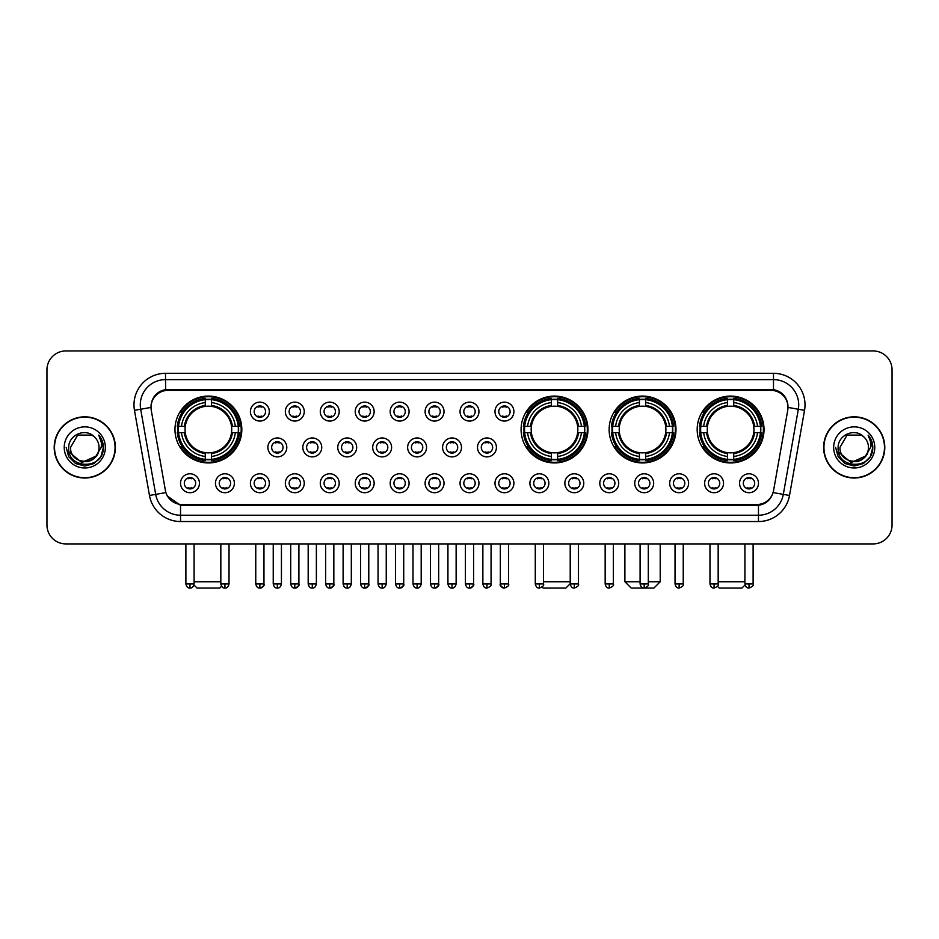 <?xml version="1.0" encoding="UTF-8"?>
<svg xmlns="http://www.w3.org/2000/svg" width="939" height="939" viewBox="0 0 939 939"><rect width="100%" height="100%" fill="white"/><g stroke="black" fill="none" stroke-linecap="round" stroke-linejoin="round"><path stroke-width="1.41" d="M521.086 429.51A33.428 33.428 0 0 0 554.515 462.939A33.428 33.428 0 0 0 587.943 429.51A33.428 33.428 0 0 0 554.515 396.094A33.428 33.428 0 0 0 521.086 429.51M609.129 429.51A33.428 33.428 0 0 0 642.558 462.939A33.428 33.428 0 0 0 675.986 429.51A33.428 33.428 0 0 0 642.558 396.094A33.428 33.428 0 0 0 609.129 429.51M697.172 429.51A33.428 33.428 0 0 0 730.601 462.939A33.428 33.428 0 0 0 764.029 429.51A33.428 33.428 0 0 0 730.601 396.094A33.428 33.428 0 0 0 697.172 429.51M174.971 429.51A33.428 33.428 0 0 0 208.399 462.939A33.428 33.428 0 0 0 241.828 429.51A33.428 33.428 0 0 0 208.399 396.094A33.428 33.428 0 0 0 174.971 429.51M234.386 483.245A9.46 9.46 0 0 1 224.926 492.705A9.46 9.46 0 0 1 215.465 483.245A9.46 9.46 0 0 1 224.926 473.784A9.46 9.46 0 0 1 234.386 483.245M219.245 483.245A5.681 5.681 0 0 0 224.926 488.926A5.681 5.681 0 0 0 230.607 483.245A5.681 5.681 0 0 0 224.926 477.575A5.681 5.681 0 0 0 219.245 483.245M269.329 483.245A9.46 9.46 0 0 1 259.868 492.705A9.46 9.46 0 0 1 250.408 483.245A9.46 9.46 0 0 1 259.868 473.784A9.46 9.46 0 0 1 269.329 483.245M254.187 483.245A5.681 5.681 0 0 0 259.868 488.926A5.681 5.681 0 0 0 265.537 483.245A5.681 5.681 0 0 0 259.868 477.575A5.681 5.681 0 0 0 254.187 483.245M304.259 483.245A9.46 9.46 0 0 1 294.799 492.705A9.46 9.46 0 0 1 285.339 483.245A9.46 9.46 0 0 1 294.799 473.784A9.46 9.46 0 0 1 304.259 483.245M289.13 483.245A5.681 5.681 0 0 0 294.799 488.926A5.681 5.681 0 0 0 300.48 483.245A5.681 5.681 0 0 0 294.799 477.575A5.681 5.681 0 0 0 289.13 483.245M339.202 483.245A9.46 9.46 0 0 1 329.742 492.705A9.46 9.46 0 0 1 320.281 483.245A9.46 9.46 0 0 1 329.742 473.784A9.46 9.46 0 0 1 339.202 483.245M324.072 483.245A5.681 5.681 0 0 0 329.742 488.926A5.681 5.681 0 0 0 335.423 483.245A5.681 5.681 0 0 0 329.742 477.575A5.681 5.681 0 0 0 324.072 483.245M374.145 483.245A9.46 9.46 0 0 1 364.684 492.705A9.46 9.46 0 0 1 355.224 483.245A9.46 9.46 0 0 1 364.684 473.784A9.46 9.46 0 0 1 374.145 483.245M359.003 483.245A5.681 5.681 0 0 0 364.684 488.926A5.681 5.681 0 0 0 370.353 483.245A5.681 5.681 0 0 0 364.684 477.575A5.681 5.681 0 0 0 359.003 483.245M409.087 483.245A9.46 9.46 0 0 1 399.627 492.705A9.46 9.46 0 0 1 390.166 483.245A9.46 9.46 0 0 1 399.627 473.784A9.46 9.46 0 0 1 409.087 483.245M393.946 483.245A5.681 5.681 0 0 0 399.627 488.926A5.681 5.681 0 0 0 405.296 483.245A5.681 5.681 0 0 0 399.627 477.575A5.681 5.681 0 0 0 393.946 483.245M444.018 483.245A9.46 9.46 0 0 1 434.557 492.705A9.46 9.46 0 0 1 425.097 483.245A9.46 9.46 0 0 1 434.557 473.784A9.46 9.46 0 0 1 444.018 483.245M428.888 483.245A5.681 5.681 0 0 0 434.557 488.926A5.681 5.681 0 0 0 440.238 483.245A5.681 5.681 0 0 0 434.557 477.575A5.681 5.681 0 0 0 428.888 483.245M478.96 483.245A9.46 9.46 0 0 1 469.5 492.705A9.46 9.46 0 0 1 460.04 483.245A9.46 9.46 0 0 1 469.5 473.784A9.46 9.46 0 0 1 478.96 483.245M463.819 483.245A5.681 5.681 0 0 0 469.5 488.926A5.681 5.681 0 0 0 475.181 483.245A5.681 5.681 0 0 0 469.5 477.575A5.681 5.681 0 0 0 463.819 483.245M513.903 483.245A9.46 9.46 0 0 1 504.443 492.705A9.46 9.46 0 0 1 494.982 483.245A9.46 9.46 0 0 1 504.443 473.784A9.46 9.46 0 0 1 513.903 483.245M498.762 483.245A5.681 5.681 0 0 0 504.443 488.926A5.681 5.681 0 0 0 510.112 483.245A5.681 5.681 0 0 0 504.443 477.575A5.681 5.681 0 0 0 498.762 483.245M548.834 483.245A9.46 9.46 0 0 1 539.373 492.705A9.46 9.46 0 0 1 529.913 483.245A9.46 9.46 0 0 1 539.373 473.784A9.46 9.46 0 0 1 548.834 483.245M533.704 483.245A5.681 5.681 0 0 0 539.373 488.926A5.681 5.681 0 0 0 545.054 483.245A5.681 5.681 0 0 0 539.373 477.575A5.681 5.681 0 0 0 533.704 483.245M583.776 483.245A9.46 9.46 0 0 1 574.316 492.705A9.46 9.46 0 0 1 564.855 483.245A9.46 9.46 0 0 1 574.316 473.784A9.46 9.46 0 0 1 583.776 483.245M568.647 483.245A5.681 5.681 0 0 0 574.316 488.926A5.681 5.681 0 0 0 579.997 483.245A5.681 5.681 0 0 0 574.316 477.575A5.681 5.681 0 0 0 568.647 483.245M618.719 483.245A9.46 9.46 0 0 1 609.258 492.705A9.46 9.46 0 0 1 599.798 483.245A9.46 9.46 0 0 1 609.258 473.784A9.46 9.46 0 0 1 618.719 483.245M603.577 483.245A5.681 5.681 0 0 0 609.258 488.926A5.681 5.681 0 0 0 614.928 483.245A5.681 5.681 0 0 0 609.258 477.575A5.681 5.681 0 0 0 603.577 483.245M653.661 483.245A9.46 9.46 0 0 1 644.201 492.705A9.46 9.46 0 0 1 634.741 483.245A9.46 9.46 0 0 1 644.201 473.784A9.46 9.46 0 0 1 653.661 483.245M638.52 483.245A5.681 5.681 0 0 0 644.201 488.926A5.681 5.681 0 0 0 649.87 483.245A5.681 5.681 0 0 0 644.201 477.575A5.681 5.681 0 0 0 638.52 483.245M688.592 483.245A9.46 9.46 0 0 1 679.132 492.705A9.46 9.46 0 0 1 669.671 483.245A9.46 9.46 0 0 1 679.132 473.784A9.46 9.46 0 0 1 688.592 483.245M673.463 483.245A5.681 5.681 0 0 0 679.132 488.926A5.681 5.681 0 0 0 684.813 483.245A5.681 5.681 0 0 0 679.132 477.575A5.681 5.681 0 0 0 673.463 483.245M723.535 483.245A9.46 9.46 0 0 1 714.074 492.705A9.46 9.46 0 0 1 704.614 483.245A9.46 9.46 0 0 1 714.074 473.784A9.46 9.46 0 0 1 723.535 483.245M708.393 483.245A5.681 5.681 0 0 0 714.074 488.926A5.681 5.681 0 0 0 719.755 483.245A5.681 5.681 0 0 0 714.074 477.575A5.681 5.681 0 0 0 708.393 483.245M758.477 483.245A9.46 9.46 0 0 1 749.017 492.705A9.46 9.46 0 0 1 739.556 483.245A9.46 9.46 0 0 1 749.017 473.784A9.46 9.46 0 0 1 758.477 483.245M743.336 483.245A5.681 5.681 0 0 0 749.017 488.926A5.681 5.681 0 0 0 754.686 483.245A5.681 5.681 0 0 0 749.017 477.575A5.681 5.681 0 0 0 743.336 483.245M199.444 483.245A9.46 9.46 0 0 1 189.983 492.705A9.46 9.46 0 0 1 180.523 483.245A9.46 9.46 0 0 1 189.983 473.784A9.46 9.46 0 0 1 199.444 483.245M184.314 483.245A5.681 5.681 0 0 0 189.983 488.926A5.681 5.681 0 0 0 195.664 483.245A5.681 5.681 0 0 0 189.983 477.575A5.681 5.681 0 0 0 184.314 483.245M286.794 447.422A9.46 9.46 0 0 1 277.334 456.882A9.46 9.46 0 0 1 267.873 447.422A9.46 9.46 0 0 1 277.334 437.961A9.46 9.46 0 0 1 286.794 447.422M271.653 447.422A5.681 5.681 0 0 0 277.334 453.103A5.681 5.681 0 0 0 283.015 447.422A5.681 5.681 0 0 0 277.334 441.753A5.681 5.681 0 0 0 271.653 447.422M321.737 447.422A9.46 9.46 0 0 1 312.276 456.882A9.46 9.46 0 0 1 302.816 447.422A9.46 9.46 0 0 1 312.276 437.961A9.46 9.46 0 0 1 321.737 447.422M306.595 447.422A5.681 5.681 0 0 0 312.276 453.103A5.681 5.681 0 0 0 317.945 447.422A5.681 5.681 0 0 0 312.276 441.753A5.681 5.681 0 0 0 306.595 447.422M356.667 447.422A9.46 9.46 0 0 1 347.207 456.882A9.46 9.46 0 0 1 337.758 447.422A9.46 9.46 0 0 1 347.207 437.961A9.46 9.46 0 0 1 356.667 447.422M341.538 447.422A5.681 5.681 0 0 0 347.207 453.103A5.681 5.681 0 0 0 352.888 447.422A5.681 5.681 0 0 0 347.207 441.753A5.681 5.681 0 0 0 341.538 447.422M391.61 447.422A9.46 9.46 0 0 1 382.15 456.882A9.46 9.46 0 0 1 372.689 447.422A9.46 9.46 0 0 1 382.15 437.961A9.46 9.46 0 0 1 391.61 447.422M376.48 447.422A5.681 5.681 0 0 0 382.15 453.103A5.681 5.681 0 0 0 387.83 447.422A5.681 5.681 0 0 0 382.15 441.753A5.681 5.681 0 0 0 376.48 447.422M426.552 447.422A9.46 9.46 0 0 1 417.092 456.882A9.46 9.46 0 0 1 407.632 447.422A9.46 9.46 0 0 1 417.092 437.961A9.46 9.46 0 0 1 426.552 447.422M411.411 447.422A5.681 5.681 0 0 0 417.092 453.103A5.681 5.681 0 0 0 422.773 447.422A5.681 5.681 0 0 0 417.092 441.753A5.681 5.681 0 0 0 411.411 447.422M461.495 447.422A9.46 9.46 0 0 1 452.035 456.882A9.46 9.46 0 0 1 442.574 447.422A9.46 9.46 0 0 1 452.035 437.961A9.46 9.46 0 0 1 461.495 447.422M446.354 447.422A5.681 5.681 0 0 0 452.035 453.103A5.681 5.681 0 0 0 457.704 447.422A5.681 5.681 0 0 0 452.035 441.753A5.681 5.681 0 0 0 446.354 447.422M496.426 447.422A9.46 9.46 0 0 1 486.965 456.882A9.46 9.46 0 0 1 477.505 447.422A9.46 9.46 0 0 1 486.965 437.961A9.46 9.46 0 0 1 496.426 447.422M481.296 447.422A5.681 5.681 0 0 0 486.965 453.103A5.681 5.681 0 0 0 492.646 447.422A5.681 5.681 0 0 0 486.965 441.753A5.681 5.681 0 0 0 481.296 447.422M269.329 411.599A9.46 9.46 0 0 1 259.868 421.059A9.46 9.46 0 0 1 250.408 411.599A9.46 9.46 0 0 1 259.868 402.138A9.46 9.46 0 0 1 269.329 411.599M254.187 411.599A5.681 5.681 0 0 0 259.868 417.28A5.681 5.681 0 0 0 265.537 411.599A5.681 5.681 0 0 0 259.868 405.93A5.681 5.681 0 0 0 254.187 411.599M304.259 411.599A9.46 9.46 0 0 1 294.799 421.059A9.46 9.46 0 0 1 285.339 411.599A9.46 9.46 0 0 1 294.799 402.138A9.46 9.46 0 0 1 304.259 411.599M289.13 411.599A5.681 5.681 0 0 0 294.799 417.28A5.681 5.681 0 0 0 300.48 411.599A5.681 5.681 0 0 0 294.799 405.93A5.681 5.681 0 0 0 289.13 411.599M339.202 411.599A9.46 9.46 0 0 1 329.742 421.059A9.46 9.46 0 0 1 320.281 411.599A9.46 9.46 0 0 1 329.742 402.138A9.46 9.46 0 0 1 339.202 411.599M324.072 411.599A5.681 5.681 0 0 0 329.742 417.28A5.681 5.681 0 0 0 335.423 411.599A5.681 5.681 0 0 0 329.742 405.93A5.681 5.681 0 0 0 324.072 411.599M374.145 411.599A9.46 9.46 0 0 1 364.684 421.059A9.46 9.46 0 0 1 355.224 411.599A9.46 9.46 0 0 1 364.684 402.138A9.46 9.46 0 0 1 374.145 411.599M359.003 411.599A5.681 5.681 0 0 0 364.684 417.28A5.681 5.681 0 0 0 370.353 411.599A5.681 5.681 0 0 0 364.684 405.93A5.681 5.681 0 0 0 359.003 411.599M409.087 411.599A9.46 9.46 0 0 1 399.627 421.059A9.46 9.46 0 0 1 390.166 411.599A9.46 9.46 0 0 1 399.627 402.138A9.46 9.46 0 0 1 409.087 411.599M393.946 411.599A5.681 5.681 0 0 0 399.627 417.28A5.681 5.681 0 0 0 405.296 411.599A5.681 5.681 0 0 0 399.627 405.93A5.681 5.681 0 0 0 393.946 411.599M444.018 411.599A9.46 9.46 0 0 1 434.557 421.059A9.46 9.46 0 0 1 425.097 411.599A9.46 9.46 0 0 1 434.557 402.138A9.46 9.46 0 0 1 444.018 411.599M428.888 411.599A5.681 5.681 0 0 0 434.557 417.28A5.681 5.681 0 0 0 440.238 411.599A5.681 5.681 0 0 0 434.557 405.93A5.681 5.681 0 0 0 428.888 411.599M478.96 411.599A9.46 9.46 0 0 1 469.5 421.059A9.46 9.46 0 0 1 460.04 411.599A9.46 9.46 0 0 1 469.5 402.138A9.46 9.46 0 0 1 478.96 411.599M463.819 411.599A5.681 5.681 0 0 0 469.5 417.28A5.681 5.681 0 0 0 475.181 411.599A5.681 5.681 0 0 0 469.5 405.93A5.681 5.681 0 0 0 463.819 411.599M513.903 411.599A9.46 9.46 0 0 1 504.443 421.059A9.46 9.46 0 0 1 494.982 411.599A9.46 9.46 0 0 1 504.443 402.138A9.46 9.46 0 0 1 513.903 411.599M498.762 411.599A5.681 5.681 0 0 0 504.443 417.28A5.681 5.681 0 0 0 510.112 411.599A5.681 5.681 0 0 0 504.443 405.93A5.681 5.681 0 0 0 498.762 411.599M151.273 410.331A17.031 17.031 0 0 1 168.034 390.354L770.966 390.354A17.031 17.031 0 0 1 787.727 410.331L773.607 490.428A17.031 17.031 0 0 1 756.834 504.501L182.166 504.501A17.031 17.031 0 0 1 165.393 490.428L151.273 410.331M177.976 432.668A30.588 30.588 0 0 1 177.976 426.365M700.177 432.668A30.588 30.588 0 0 1 700.177 426.365M612.134 432.668A30.588 30.588 0 0 1 612.134 426.365M524.091 432.668A30.588 30.588 0 0 1 524.091 426.365M54.204 447.422A30.588 30.588 0 0 0 84.792 478.01A30.588 30.588 0 0 0 115.38 447.422A30.588 30.588 0 0 0 84.792 416.834A30.588 30.588 0 0 0 54.204 447.422M823.62 447.422A30.588 30.588 0 0 0 854.208 478.01A30.588 30.588 0 0 0 884.796 447.422A30.588 30.588 0 0 0 854.208 416.834A30.588 30.588 0 0 0 823.62 447.422M151.085 404.862L151.038 407.409L151.085 404.862C152.4 396.469 157.212 391.387 165.51 389.591L773.49 389.591C781.776 391.375 786.589 396.458 787.915 404.862L787.962 407.409M165.51 373.323L773.49 373.323A31.539 31.539 0 0 1 804.535 410.331L789.523 495.475A31.539 31.539 0 0 1 758.466 521.532L180.534 521.532A31.539 31.539 0 0 1 149.477 495.475L134.465 410.331A31.539 31.539 0 0 1 165.51 373.323L165.51 379.626L773.49 379.626A25.224 25.224 0 0 1 798.326 409.24L783.314 494.372A25.224 25.224 0 0 1 758.466 515.229L180.534 515.229A25.224 25.224 0 0 1 155.686 494.372L140.674 409.24A25.224 25.224 0 0 1 165.51 379.626L165.651 389.568M155.628 394.767L160.158 391.34M160.311 391.258L164.712 389.732M758.466 521.532L758.466 505.335C765.966 504.09 770.813 499.83 773.02 492.564C770.825 499.83 765.978 504.079 758.466 505.335L182.495 505.452L180.534 505.335L167.248 495.992M786.283 399.016L787.915 404.862M892.05 369.849A18.921 18.921 0 0 0 873.129 350.94L65.871 350.94A18.921 18.921 0 0 0 46.95 369.849L46.95 524.995A18.921 18.921 0 0 0 65.871 543.916L873.129 543.916A18.921 18.921 0 0 0 892.05 524.995L892.05 369.849L892.05 524.995M773.09 492.576L783.314 494.372L798.326 409.24L804.535 410.331M46.95 369.849L46.95 524.995M873.129 350.94L65.871 350.94M65.871 543.916L873.129 543.916M115.063 447.422A30.271 30.271 0 0 0 84.792 417.151A30.271 30.271 0 0 0 54.521 447.422A30.271 30.271 0 0 0 84.792 477.705A30.271 30.271 0 0 0 115.063 447.422M96.623 455.826L81.752 462.563L69.146 452.046M99.041 447.422C99.921 465.814 69.662 465.814 70.542 447.422L77.667 435.086L91.916 435.086L94.123 436.658C85.379 427.491 68.535 435.039 68.7 447.422C67.092 469.43 102.774 470.005 103.349 448.49L103.384 447.422C103.325 442.75 101.776 438.642 98.712 435.109C101.036 438.924 101.858 443.032 101.166 447.422L95.708 456.589A14.249 14.249 0 0 0 99.041 447.422C99.921 465.814 69.662 465.814 70.542 447.422L77.667 435.086L91.916 435.086L94.123 436.658L91.916 435.086L77.667 435.086L70.542 447.422C69.662 465.814 99.921 465.814 99.041 447.422A14.249 14.249 0 0 0 94.123 436.658M95.708 456.589C88.149 466.812 69.791 460.274 70.542 447.422M64.228 447.422A20.564 20.564 0 0 0 84.792 467.986A20.564 20.564 0 0 0 105.356 447.422A20.564 20.564 0 0 0 84.792 426.869A20.564 20.564 0 0 0 64.228 447.422M98.712 435.109L103.372 447.962L102.504 441.8L103.372 447.962L102.504 441.8L103.372 447.962L98.853 435.262L103.372 447.962L98.853 435.262L103.384 447.422L100.884 456.718L94.088 463.526L84.792 466.014L75.496 463.526L68.688 456.718L66.2 447.422M98.853 435.262L103.372 447.973M884.479 447.422A30.271 30.271 0 0 0 854.208 417.151A30.271 30.271 0 0 0 823.937 447.422A30.271 30.271 0 0 0 854.208 477.705A30.271 30.271 0 0 0 884.479 447.422M866.04 455.826L851.168 462.563L838.562 452.046M868.458 447.422C869.338 465.814 839.079 465.814 839.959 447.422L847.084 435.086L861.333 435.086L863.551 436.658C854.795 427.491 837.964 435.039 838.116 447.422C836.52 469.43 872.19 470.005 872.765 448.49L872.801 447.422C872.742 442.75 871.192 438.642 868.129 435.109C870.453 438.924 871.275 443.032 870.594 447.422L865.136 456.589A14.249 14.249 0 0 0 868.458 447.422C869.338 465.814 839.079 465.814 839.959 447.422L847.084 435.086L861.333 435.086L863.551 436.658L861.333 435.086L847.084 435.086L839.959 447.422C839.079 465.814 869.338 465.814 868.458 447.422A14.249 14.249 0 0 0 863.551 436.658M865.136 456.589C857.565 466.812 839.22 460.274 839.959 447.422M833.644 447.422A20.564 20.564 0 0 0 854.208 467.986A20.564 20.564 0 0 0 874.772 447.422A20.564 20.564 0 0 0 854.208 426.869A20.564 20.564 0 0 0 833.644 447.422M868.129 435.109L872.789 447.962L871.92 441.8L872.789 447.962L871.92 441.8L872.789 447.962L868.27 435.262L872.789 447.962L868.27 435.262L872.801 447.422L870.312 456.718L863.504 463.526L854.208 466.014L844.912 463.526L838.116 456.718L835.616 447.422M868.27 435.262L872.789 447.973M221.545 586.276L219.749 588.06L197.049 588.06L193.962 584.974M194.091 581.757L220.829 581.757M211.557 459.371L211.557 460.638A31.28 31.28 0 0 0 239.527 432.668L238.26 432.668A30.025 30.025 0 0 1 211.557 459.371L211.557 456.448A27.114 27.114 0 0 0 235.337 432.668L231.522 432.668A23.334 23.334 0 0 0 211.557 406.399L211.557 399.662A30.025 30.025 0 0 1 238.26 426.365L239.527 426.365A31.28 31.28 0 0 0 211.557 398.394L211.557 399.662M178.551 432.668L177.283 432.668A31.28 31.28 0 0 0 205.254 460.638L205.254 459.371A30.025 30.025 0 0 1 178.551 432.668L181.462 432.668A27.114 27.114 0 0 0 205.254 456.448L205.254 452.633A23.334 23.334 0 0 0 231.522 432.668L232.449 432.668A24.261 24.261 0 0 1 211.557 453.572L211.557 456.448M205.254 399.662L205.254 398.394A31.28 31.28 0 0 0 177.283 426.365L178.551 426.365A30.025 30.025 0 0 1 205.254 399.662L205.254 402.585A27.114 27.114 0 0 0 181.462 426.365L185.276 426.365A23.334 23.334 0 0 0 205.254 452.633L205.254 453.572A24.261 24.261 0 0 1 184.349 432.668L181.462 432.668M178.61 432.668A29.954 29.954 0 0 1 178.61 426.365M211.557 399.721A29.954 29.954 0 0 0 205.254 399.721M238.189 426.365A29.954 29.954 0 0 1 238.189 432.668M238.26 426.365L235.337 426.365A27.114 27.114 0 0 0 211.557 402.585M235.337 432.668L238.26 432.668M205.254 456.448L205.254 459.371M231.522 426.365L235.337 426.365M231.522 432.668A23.334 23.334 0 0 1 211.557 452.633L211.557 453.572M205.254 452.633A23.334 23.334 0 0 1 185.276 432.668L184.349 432.668M211.557 459.3A29.954 29.954 0 0 1 205.254 459.3M181.462 426.365L178.551 426.365M205.254 406.352L205.254 402.585M211.557 406.399A23.334 23.334 0 0 0 185.276 426.365L184.349 426.365A24.261 24.261 0 0 1 205.254 405.46M211.557 406.352L211.557 405.46A24.261 24.261 0 0 1 232.449 426.365M182.166 412.491L180.37 412.491A32.795 32.795 0 0 1 241.194 429.51A32.795 32.795 0 0 1 180.37 446.541L182.166 446.541M570.219 583.718L565.865 588.06L543.165 588.06L542.12 587.016M543.481 581.757L570.219 581.757M557.672 459.371L557.672 460.638A31.28 31.28 0 0 0 585.631 432.668L584.363 432.668A30.025 30.025 0 0 1 557.672 459.371L557.672 456.448A27.114 27.114 0 0 0 581.452 432.668L577.638 432.668A23.334 23.334 0 0 0 557.672 406.399L557.672 399.662A30.025 30.025 0 0 1 584.363 426.365L585.631 426.365A31.28 31.28 0 0 0 557.672 398.394L557.672 399.662M524.666 432.668L523.387 432.668A31.28 31.28 0 0 0 551.357 460.638L551.357 459.371A30.025 30.025 0 0 1 524.666 432.668L527.577 432.668A27.114 27.114 0 0 0 551.357 456.448L551.357 452.633A23.334 23.334 0 0 0 577.638 432.668L578.565 432.668A24.261 24.261 0 0 1 557.672 453.572L557.672 456.448M551.357 399.662L551.357 398.394A31.28 31.28 0 0 0 523.387 426.365L524.666 426.365A30.025 30.025 0 0 1 551.357 399.662L551.357 402.585A27.114 27.114 0 0 0 527.577 426.365L531.392 426.365A23.334 23.334 0 0 0 551.357 452.633L551.357 453.572A24.261 24.261 0 0 1 530.465 432.668L527.577 432.668M524.725 432.668A29.954 29.954 0 0 1 524.725 426.365M557.672 399.721A29.954 29.954 0 0 0 551.357 399.721M584.304 426.365A29.954 29.954 0 0 1 584.304 432.668M584.363 426.365L581.452 426.365A27.114 27.114 0 0 0 557.672 402.585M581.452 432.668L584.363 432.668M551.357 456.448L551.357 459.371M577.638 426.365L581.452 426.365M577.638 432.668A23.334 23.334 0 0 1 557.672 452.633L557.672 453.572M551.357 452.633A23.334 23.334 0 0 1 531.392 432.668L530.465 432.668M557.672 459.3A29.954 29.954 0 0 1 551.357 459.3M527.577 426.365L524.666 426.365M551.357 406.352L551.357 402.585M557.672 406.399A23.334 23.334 0 0 0 531.392 426.365L530.465 426.365A24.261 24.261 0 0 1 551.357 405.46M557.672 406.352L557.672 405.46A24.261 24.261 0 0 1 578.565 426.365M528.27 412.491L526.486 412.491A32.795 32.795 0 0 1 587.309 429.51A32.795 32.795 0 0 1 526.486 446.541L528.27 446.541M648.297 581.757L660.211 581.757L653.908 588.06L631.208 588.06L624.893 581.757L640.093 581.757M645.715 459.371L645.715 460.638A31.28 31.28 0 0 0 673.674 432.668L672.406 432.668A30.025 30.025 0 0 1 645.715 459.371L645.715 456.448A27.114 27.114 0 0 0 669.495 432.668L665.681 432.668A23.334 23.334 0 0 0 645.715 406.399L645.715 399.662A30.025 30.025 0 0 1 672.406 426.365L673.674 426.365A31.28 31.28 0 0 0 645.715 398.394L645.715 399.662M612.697 432.668L611.43 432.668A31.28 31.28 0 0 0 639.4 460.638L639.4 459.371A30.025 30.025 0 0 1 612.697 432.668L615.62 432.668A27.114 27.114 0 0 0 639.4 456.448L639.4 452.633A23.334 23.334 0 0 0 665.681 432.668L666.608 432.668A24.261 24.261 0 0 1 645.715 453.572L645.715 456.448M639.4 399.662L639.4 398.394A31.28 31.28 0 0 0 611.43 426.365L612.697 426.365A30.025 30.025 0 0 1 639.4 399.662L639.4 402.585A27.114 27.114 0 0 0 615.62 426.365L619.435 426.365A23.334 23.334 0 0 0 639.4 452.633L639.4 453.572A24.261 24.261 0 0 1 618.508 432.668L615.62 432.668M612.768 432.668A29.954 29.954 0 0 1 612.768 426.365M645.715 399.721A29.954 29.954 0 0 0 639.4 399.721M672.347 426.365A29.954 29.954 0 0 1 672.347 432.668M672.406 426.365L669.495 426.365A27.114 27.114 0 0 0 645.715 402.585M669.495 432.668L672.406 432.668M639.4 456.448L639.4 459.371M665.681 426.365L669.495 426.365M665.681 432.668A23.334 23.334 0 0 1 645.715 452.633L645.715 453.572M639.4 452.633A23.334 23.334 0 0 1 619.435 432.668L618.508 432.668M645.715 459.3A29.954 29.954 0 0 1 639.4 459.3M615.62 426.365L612.697 426.365M639.4 406.352L639.4 402.585M645.715 406.399A23.334 23.334 0 0 0 619.435 426.365L618.508 426.365A24.261 24.261 0 0 1 639.4 405.46M645.715 406.352L645.715 405.46A24.261 24.261 0 0 1 666.608 426.365M616.313 412.491L614.529 412.491A32.795 32.795 0 0 1 675.352 429.51A32.795 32.795 0 0 1 614.529 446.541L616.313 446.541M745.038 584.974L741.951 588.06L719.251 588.06L717.455 586.276M718.171 581.757L744.909 581.757M733.746 459.371L733.746 460.638A31.28 31.28 0 0 0 761.717 432.668L760.449 432.668A30.025 30.025 0 0 1 733.746 459.371L733.746 456.448A27.114 27.114 0 0 0 757.538 432.668L753.724 432.668A23.334 23.334 0 0 0 733.746 406.399L733.746 399.662A30.025 30.025 0 0 1 760.449 426.365L761.717 426.365A31.28 31.28 0 0 0 733.746 398.394L733.746 399.662M700.74 432.668L699.473 432.668A31.28 31.28 0 0 0 727.443 460.638L727.443 459.371A30.025 30.025 0 0 1 700.74 432.668L703.663 432.668A27.114 27.114 0 0 0 727.443 456.448L727.443 452.633A23.334 23.334 0 0 0 753.724 432.668L754.651 432.668A24.261 24.261 0 0 1 733.746 453.572L733.746 456.448M727.443 399.662L727.443 398.394A31.28 31.28 0 0 0 699.473 426.365L700.74 426.365A30.025 30.025 0 0 1 727.443 399.662L727.443 402.585A27.114 27.114 0 0 0 703.663 426.365L707.478 426.365A23.334 23.334 0 0 0 727.443 452.633L727.443 453.572A24.261 24.261 0 0 1 706.551 432.668L703.663 432.668M700.811 432.668A29.954 29.954 0 0 1 700.811 426.365M733.746 399.721A29.954 29.954 0 0 0 727.443 399.721M760.39 426.365A29.954 29.954 0 0 1 760.39 432.668M760.449 426.365L757.538 426.365A27.114 27.114 0 0 0 733.746 402.585M757.538 432.668L760.449 432.668M727.443 456.448L727.443 459.371M753.724 426.365L757.538 426.365M753.724 432.668A23.334 23.334 0 0 1 733.746 452.633L733.746 453.572M727.443 452.633A23.334 23.334 0 0 1 707.478 432.668L706.551 432.668M733.746 459.3A29.954 29.954 0 0 1 727.443 459.3M703.663 426.365L700.74 426.365M727.443 406.352L727.443 402.585M733.746 406.399A23.334 23.334 0 0 0 707.478 426.365L706.551 426.365A24.261 24.261 0 0 1 727.443 405.46M733.746 406.352L733.746 405.46A24.261 24.261 0 0 1 754.651 426.365M704.356 412.491L702.572 412.491A32.795 32.795 0 0 1 763.395 429.51A32.795 32.795 0 0 1 702.572 446.541L704.356 446.541M257.979 416.951L257.979 416.059A4.836 4.836 0 0 0 261.758 416.059L261.758 416.951M261.758 406.258L261.758 407.15A4.836 4.836 0 0 0 257.979 407.15L257.979 406.258M292.909 416.951L292.909 416.059A4.836 4.836 0 0 0 296.701 416.059L296.701 416.951M296.701 406.258L296.701 407.15A4.836 4.836 0 0 0 292.909 407.15L292.909 406.258M327.852 416.951L327.852 416.059A4.836 4.836 0 0 0 331.631 416.059L331.631 416.951M331.631 406.258L331.631 407.15A4.836 4.836 0 0 0 327.852 407.15L327.852 406.258M362.794 416.951L362.794 416.059A4.836 4.836 0 0 0 366.574 416.059L366.574 416.951M366.574 406.258L366.574 407.15A4.836 4.836 0 0 0 362.794 407.15L362.794 406.258M397.725 416.951L397.725 416.059A4.836 4.836 0 0 0 401.516 416.059L401.516 416.951M401.516 406.258L401.516 407.15A4.836 4.836 0 0 0 397.725 407.15L397.725 406.258M432.668 416.951L432.668 416.059A4.836 4.836 0 0 0 436.447 416.059L436.447 416.951M436.447 406.258L436.447 407.15A4.836 4.836 0 0 0 432.668 407.15L432.668 406.258M467.61 416.951L467.61 416.059A4.836 4.836 0 0 0 471.39 416.059L471.39 416.951M471.39 406.258L471.39 407.15A4.836 4.836 0 0 0 467.61 407.15L467.61 406.258M502.553 416.951L502.553 416.059A4.836 4.836 0 0 0 506.332 416.059L506.332 416.951M506.332 406.258L506.332 407.15A4.836 4.836 0 0 0 502.553 407.15L502.553 406.258M275.444 452.774L275.444 451.882A4.836 4.836 0 0 0 279.223 451.882L279.223 452.774M279.223 442.069L279.223 442.973A4.836 4.836 0 0 0 275.444 442.973L275.444 442.069M310.386 452.774L310.386 451.882A4.836 4.836 0 0 0 314.166 451.882L314.166 452.774M314.166 442.069L314.166 442.973A4.836 4.836 0 0 0 310.386 442.973L310.386 442.069M345.317 452.774L345.317 451.882A4.836 4.836 0 0 0 349.108 451.882L349.108 452.774M349.108 442.069L349.108 442.973A4.836 4.836 0 0 0 345.317 442.973L345.317 442.069M380.26 452.774L380.26 451.882A4.836 4.836 0 0 0 384.039 451.882L384.039 452.774M384.039 442.069L384.039 442.973A4.836 4.836 0 0 0 380.26 442.973L380.26 442.069M415.202 452.774L415.202 451.882A4.836 4.836 0 0 0 418.982 451.882L418.982 452.774M418.982 442.069L418.982 442.973A4.836 4.836 0 0 0 415.202 442.973L415.202 442.069M450.133 452.774L450.133 451.882A4.836 4.836 0 0 0 453.924 451.882L453.924 452.774M453.924 442.069L453.924 442.973A4.836 4.836 0 0 0 450.133 442.973L450.133 442.069M485.076 452.774L485.076 451.882A4.836 4.836 0 0 0 488.867 451.882L488.867 452.774M488.867 442.069L488.867 442.973A4.836 4.836 0 0 0 485.076 442.973L485.076 442.069M188.093 488.597L188.093 487.705A4.836 4.836 0 0 0 191.873 487.705L191.873 488.597M191.873 477.892L191.873 478.796A4.836 4.836 0 0 0 188.093 478.796L188.093 477.892M223.036 488.597L223.036 487.705A4.836 4.836 0 0 0 226.815 487.705L226.815 488.597M226.815 477.892L226.815 478.796A4.836 4.836 0 0 0 223.036 478.796L223.036 477.892M257.979 488.597L257.979 487.705A4.836 4.836 0 0 0 261.758 487.705L261.758 488.597M261.758 477.892L261.758 478.796A4.836 4.836 0 0 0 257.979 478.796L257.979 477.892M292.909 488.597L292.909 487.705A4.836 4.836 0 0 0 296.701 487.705L296.701 488.597M296.701 477.892L296.701 478.796A4.836 4.836 0 0 0 292.909 478.796L292.909 477.892M327.852 488.597L327.852 487.705A4.836 4.836 0 0 0 331.631 487.705L331.631 488.597M331.631 477.892L331.631 478.796A4.836 4.836 0 0 0 327.852 478.796L327.852 477.892M362.794 488.597L362.794 487.705A4.836 4.836 0 0 0 366.574 487.705L366.574 488.597M366.574 477.892L366.574 478.796A4.836 4.836 0 0 0 362.794 478.796L362.794 477.892M397.725 488.597L397.725 487.705A4.836 4.836 0 0 0 401.516 487.705L401.516 488.597M401.516 477.892L401.516 478.796A4.836 4.836 0 0 0 397.725 478.796L397.725 477.892M432.668 488.597L432.668 487.705A4.836 4.836 0 0 0 436.447 487.705L436.447 488.597M436.447 477.892L436.447 478.796A4.836 4.836 0 0 0 432.668 478.796L432.668 477.892M467.61 488.597L467.61 487.705A4.836 4.836 0 0 0 471.39 487.705L471.39 488.597M471.39 477.892L471.39 478.796A4.836 4.836 0 0 0 467.61 478.796L467.61 477.892M502.553 488.597L502.553 487.705A4.836 4.836 0 0 0 506.332 487.705L506.332 488.597M506.332 477.892L506.332 478.796A4.836 4.836 0 0 0 502.553 478.796L502.553 477.892M537.484 488.597L537.484 487.705A4.836 4.836 0 0 0 541.275 487.705L541.275 488.597M541.275 477.892L541.275 478.796A4.836 4.836 0 0 0 537.484 478.796L537.484 477.892M572.426 488.597L572.426 487.705A4.836 4.836 0 0 0 576.206 487.705L576.206 488.597M576.206 477.892L576.206 478.796A4.836 4.836 0 0 0 572.426 478.796L572.426 477.892M607.369 488.597L607.369 487.705A4.836 4.836 0 0 0 611.148 487.705L611.148 488.597M611.148 477.892L611.148 478.796A4.836 4.836 0 0 0 607.369 478.796L607.369 477.892M642.299 488.597L642.299 487.705A4.836 4.836 0 0 0 646.091 487.705L646.091 488.597M646.091 477.892L646.091 478.796A4.836 4.836 0 0 0 642.299 478.796L642.299 477.892M677.242 488.597L677.242 487.705A4.836 4.836 0 0 0 681.021 487.705L681.021 488.597M681.021 477.892L681.021 478.796A4.836 4.836 0 0 0 677.242 478.796L677.242 477.892M712.185 488.597L712.185 487.705A4.836 4.836 0 0 0 715.964 487.705L715.964 488.597M715.964 477.892L715.964 478.796A4.836 4.836 0 0 0 712.185 478.796L712.185 477.892M747.127 488.597L747.127 487.705A4.836 4.836 0 0 0 750.907 487.705L750.907 488.597M750.907 477.892L750.907 478.796A4.836 4.836 0 0 0 747.127 478.796L747.127 477.892M773.49 373.323L773.49 389.591M134.465 410.331L140.674 409.24A25.224 25.224 0 0 1 140.287 404.862M140.674 409.24L151.015 407.409M180.534 521.532L180.534 505.335M149.477 495.475L165.91 492.576M787.985 407.409L798.326 409.24M783.314 494.372L789.523 495.475M205.254 459.594A30.236 30.236 0 0 0 211.557 459.594M238.471 432.668A30.236 30.236 0 0 0 238.471 426.365M211.557 399.439A30.236 30.236 0 0 0 205.254 399.439M551.357 459.594A30.236 30.236 0 0 0 557.672 459.594M584.586 432.668A30.236 30.236 0 0 0 584.586 426.365M557.672 399.439A30.236 30.236 0 0 0 551.357 399.439M639.4 459.594A30.236 30.236 0 0 0 645.715 459.594M672.629 432.668A30.236 30.236 0 0 0 672.629 426.365M645.715 399.439A30.236 30.236 0 0 0 639.4 399.439M727.443 459.594A30.236 30.236 0 0 0 733.746 459.594M760.672 432.668A30.236 30.236 0 0 0 760.672 426.365M733.746 399.439A30.236 30.236 0 0 0 727.443 399.439M277.334 583.964L273.237 583.964C273.953 586.887 275.315 588.26 277.334 588.06L277.334 583.964L281.43 583.964L281.43 543.916M312.276 583.964L308.18 583.964C308.884 586.887 310.257 588.26 312.276 588.06L312.276 583.964L316.373 583.964L316.373 543.916M347.207 583.964L343.111 583.964C343.827 586.887 345.2 588.26 347.207 588.06L347.207 583.964L351.315 583.964L351.315 543.916M382.15 583.964L378.053 583.964C378.769 586.887 380.131 588.26 382.15 588.06L382.15 583.964L386.246 583.964L386.246 543.916M417.092 583.964L412.996 583.964C413.712 586.887 415.073 588.26 417.092 588.06L417.092 583.964L421.188 583.964L421.188 543.916M452.035 583.964L447.926 583.964C448.642 586.887 450.016 588.26 452.035 588.06L452.035 583.964L456.131 583.964L456.131 543.916M486.965 583.964L482.869 583.964C483.585 586.887 484.947 588.26 486.965 588.06L486.965 583.964L491.074 583.964L491.074 543.916M189.983 583.964L185.887 583.964C186.603 586.887 187.964 588.26 189.983 588.06L189.983 583.964L194.091 583.964L194.091 543.916M224.926 583.964L220.829 583.964C221.545 586.887 222.907 588.26 224.926 588.06L224.926 583.964L229.022 583.964L229.022 543.916M259.868 583.964L255.76 583.964C256.476 586.887 257.849 588.26 259.868 588.06L259.868 583.964L263.965 583.964C264.798 585.279 263.425 586.64 259.868 588.06C261.887 588.26 263.249 586.887 263.965 583.964L263.965 543.916M294.799 583.964L290.703 583.964C291.419 586.887 292.792 588.26 294.799 588.06L294.799 583.964L298.907 583.964C299.741 585.279 298.367 586.64 294.799 588.06C296.818 588.26 298.191 586.887 298.907 583.964L298.907 543.916M329.742 583.964L325.645 583.964C326.361 586.887 327.723 588.26 329.742 588.06L329.742 583.964L333.838 583.964C334.671 585.279 333.31 586.64 329.742 588.06C331.76 588.26 333.122 586.887 333.838 583.964L333.838 543.916M364.684 583.964L360.588 583.964C361.304 586.887 362.665 588.26 364.684 588.06L364.684 583.964L368.781 583.964C369.614 585.279 368.252 586.64 364.684 588.06C366.703 588.26 368.065 586.887 368.781 583.964L368.781 543.916M399.627 583.964L395.519 583.964C396.235 586.887 397.608 588.26 399.627 588.06L399.627 583.964L403.723 583.964C404.556 585.279 403.183 586.64 399.627 588.06C401.634 588.26 403.007 586.887 403.723 583.964L403.723 543.916M434.557 583.964L430.461 583.964C431.177 586.887 432.539 588.26 434.557 588.06L434.557 583.964L438.666 583.964C439.487 585.279 438.126 586.64 434.557 588.06C436.576 588.26 437.95 586.887 438.666 583.964L438.666 543.916M469.5 583.964L465.404 583.964L465.404 543.916L465.404 583.964C466.12 586.887 467.481 588.26 469.5 588.06L469.5 583.964L473.596 583.964C474.43 585.279 473.068 586.64 469.5 588.06C471.519 588.26 472.88 586.887 473.596 583.964L473.596 543.916M504.443 583.964L500.334 583.964C499.513 585.279 500.874 586.64 504.443 588.06L504.443 583.964L508.539 583.964L508.539 543.916M539.373 583.964L535.277 583.964C535.993 586.887 537.366 588.26 539.373 588.06L539.373 583.964L543.481 583.964L543.481 543.916M574.316 583.964L570.219 583.964C570.935 586.887 572.297 588.26 574.316 588.06L574.316 583.964L578.412 583.964L578.412 543.916M609.258 583.964L605.162 583.964C605.878 586.887 607.24 588.26 609.258 588.06L609.258 583.964L613.355 583.964L613.355 543.916M644.201 583.964L640.093 583.964C640.809 586.887 642.182 588.26 644.201 588.06L644.201 583.964L648.297 583.964L648.297 543.916M679.132 583.964L675.035 583.964C675.751 586.887 677.113 588.26 679.132 588.06L679.132 583.964L683.24 583.964L683.24 543.916M714.074 583.964L709.978 583.964C710.694 586.887 712.055 588.26 714.074 588.06L714.074 583.964L718.171 583.964L718.171 543.916M749.017 583.964L744.909 583.964C745.625 586.887 746.998 588.26 749.017 588.06L749.017 583.964L753.113 583.964L753.113 543.916M660.211 543.916L660.211 581.757M624.893 543.916L624.893 581.757M500.334 583.964L500.334 543.916L500.334 583.964C501.05 586.887 502.424 588.26 504.443 588.06C507.999 586.64 509.372 585.279 508.539 583.964M273.237 583.964L273.237 543.916M281.43 583.964C280.714 586.887 279.353 588.26 277.334 588.06M308.18 583.964L308.18 543.916M316.373 583.964C315.657 586.887 314.295 588.26 312.276 588.06M343.111 583.964L343.111 543.916M351.315 583.964C350.599 586.887 349.226 588.26 347.207 588.06M378.053 583.964L378.053 543.916M386.246 583.964C385.542 586.887 384.168 588.26 382.15 588.06M412.996 583.964L412.996 543.916M421.188 583.964C420.472 586.887 419.111 588.26 417.092 588.06M447.926 583.964L447.926 543.916M456.131 583.964C455.415 586.887 454.053 588.26 452.035 588.06M482.869 583.964L482.869 543.916M491.074 583.964C491.895 585.279 490.534 586.64 486.965 588.06M185.887 583.964L185.887 543.916M194.091 583.964C193.375 586.887 192.002 588.26 189.983 588.06M220.829 583.964L220.829 543.916M229.022 583.964C228.306 586.887 226.945 588.26 224.926 588.06M255.76 583.964L255.76 543.916M290.703 583.964L290.703 543.916M325.645 583.964L325.645 543.916M360.588 583.964L360.588 543.916M395.519 583.964L395.519 543.916M430.461 583.964L430.461 543.916M535.277 583.964L535.277 543.916M543.481 583.964C544.315 585.279 542.942 586.64 539.373 588.06M570.219 583.964L570.219 543.916M578.412 583.964C579.246 585.279 577.884 586.64 574.316 588.06M605.162 583.964L605.162 543.916M613.355 583.964C614.188 585.279 612.827 586.64 609.258 588.06M640.093 583.964L640.093 543.916M648.297 583.964C649.131 585.279 647.757 586.64 644.201 588.06M675.035 583.964L675.035 543.916M683.24 583.964C684.062 585.279 682.7 586.64 679.132 588.06M709.978 583.964L709.978 543.916M718.171 583.964C719.004 585.279 717.642 586.64 714.074 588.06M744.909 583.964L744.909 543.916M753.113 583.964C753.947 585.279 752.573 586.64 749.017 588.06"/></g></svg>
